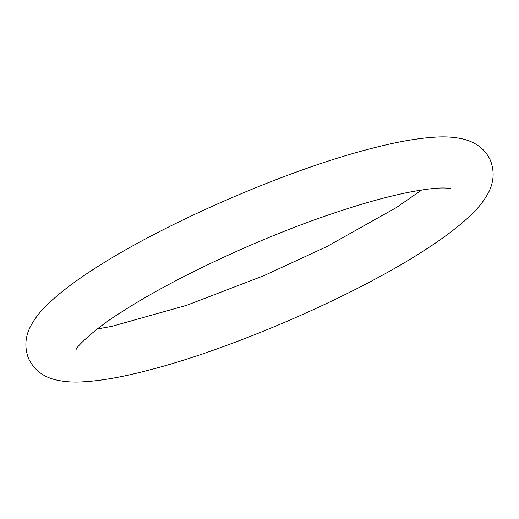 <?xml version="1.0" encoding="UTF-8"?>
<svg xmlns="http://www.w3.org/2000/svg" width="519" height="519" viewBox="0 0 519 519"><rect width="100%" height="100%" fill="white"/><g stroke="black" fill="none" stroke-linecap="round" stroke-linejoin="round"><path stroke-width="0.78" d="M421.655 189.967L396.587 207.451L326.561 246.713L264.242 275.518L186.671 305.308L111.715 326.373L97.345 328.968M28.526 358.46C24.237 347.062 25.152 335.89 31.27 324.959C35.5 317.459 41.228 310.33 48.449 303.57C60.022 292.534 75.469 280.844 94.789 268.479C164.426 223.209 286.475 170.206 370.281 148.758C395.906 142.024 417.691 138.138 435.629 137.107C445.853 136.439 455.247 137.139 463.811 139.215C476.624 142.608 485.512 149.693 490.474 160.475C494.763 171.873 493.848 183.045 487.73 193.976C483.5 201.476 477.772 208.606 470.551 215.366C458.978 226.401 443.531 238.091 424.211 250.456C354.205 295.973 231.221 349.287 147.377 370.521C121.68 377.222 99.895 381.011 82.015 381.893C72.141 382.458 63.033 381.686 54.683 379.584C42.545 376.47 33.826 369.431 28.526 358.46M76.17 349.371L76.163 349.384C75.566 347.957 93.738 329.072 122.413 311.484C173.657 278.249 259.87 237.968 332.329 213.627C360.964 203.948 385.948 196.928 407.285 192.562C426.093 188.903 439.353 187.43 447.08 188.144L451.05 188.715"/></g></svg>
